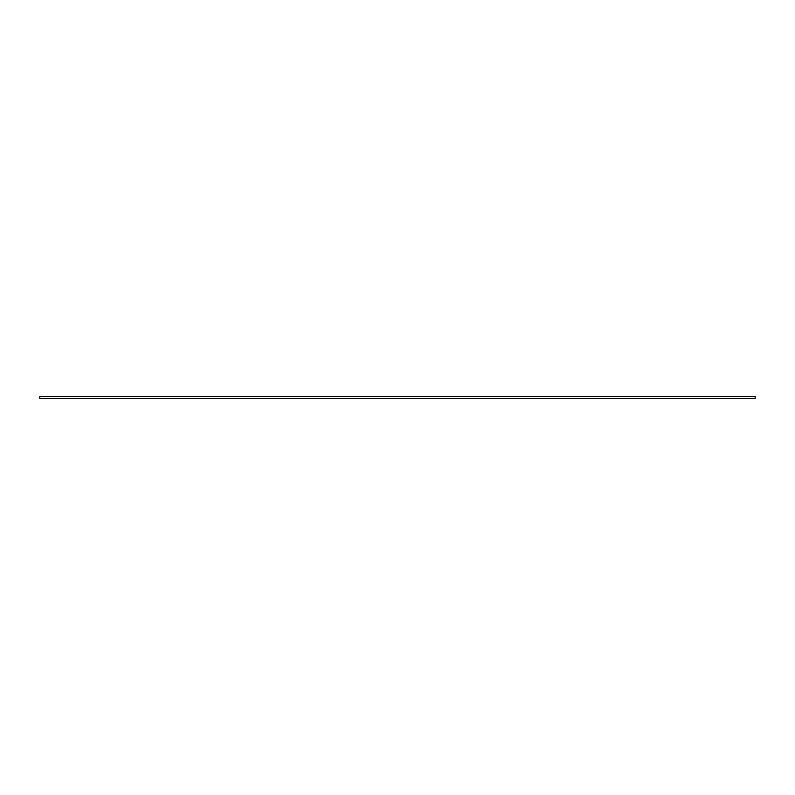 <?xml version="1.0" encoding="UTF-8"?>
<svg xmlns="http://www.w3.org/2000/svg" width="795" height="795" viewBox="0 0 795 795"><rect width="100%" height="100%" fill="white"/><g stroke="black" fill="none" stroke-linecap="round" stroke-linejoin="round"><path stroke-width="1.19" d="M755.25 396.606L755.19 398.454L755.25 396.606M39.81 398.454L39.81 396.546L39.81 398.454L755.19 398.454M39.81 396.546L755.19 396.546"/></g></svg>
